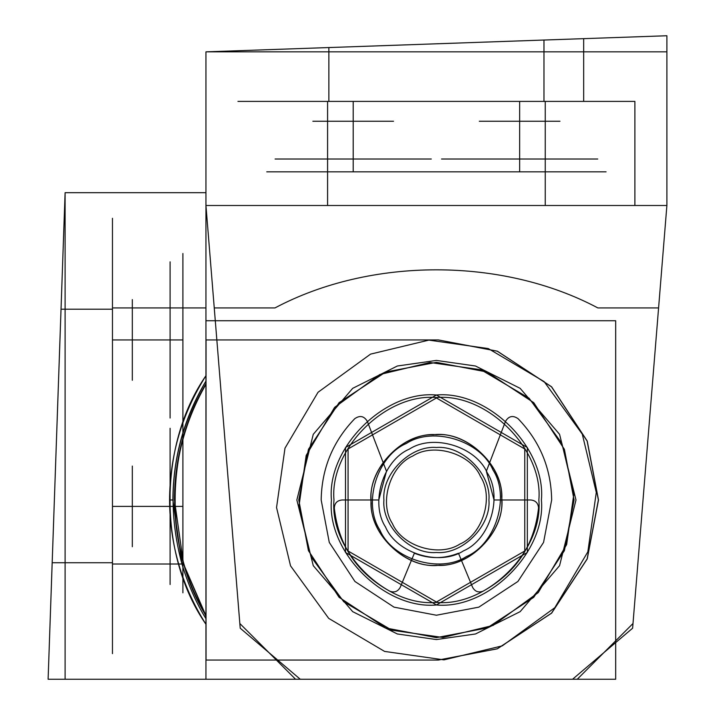 <?xml version="1.0" encoding="UTF-8"?>
<svg xmlns="http://www.w3.org/2000/svg" width="715" height="715" viewBox="0 0 715 715"><rect width="100%" height="100%" fill="white"/><g stroke="black" fill="none" stroke-linecap="round" stroke-linejoin="round"><path stroke-width="1.07" d="M112.47 339.938L112.47 380.273L112.47 299.603L112.47 339.938L182.897 339.938L112.47 339.938L112.47 253.512L112.47 592.824L112.47 339.938L132.32 339.938L132.32 299.603L132.32 339.938L170.09 339.938L170.09 261.833L170.09 339.938L182.897 339.938L182.897 253.512L182.897 592.824L182.897 428.285L182.897 584.504L182.897 506.39L112.47 506.39L170.09 506.39L170.09 584.504L170.09 428.285L170.09 506.39L182.897 506.39L182.897 339.938L112.47 339.938L112.47 380.273L112.47 299.603L112.47 339.938L132.32 339.938L132.32 380.273L132.32 339.938L170.09 339.938L170.09 418.043L170.09 339.938L182.897 339.938L112.47 339.938L112.47 253.512L112.47 546.725L112.47 506.39L182.897 506.39L112.47 506.39L112.47 592.824L112.47 339.938L132.32 339.938L132.32 299.603L132.32 339.938L170.09 339.938L170.09 261.833L170.09 339.938L182.897 339.938L182.897 253.512L182.897 592.824L182.897 428.285L182.897 584.504L182.897 506.39L112.47 506.39L132.32 506.39L132.32 546.725L132.32 466.064L132.32 506.39L170.09 506.39L170.09 584.504L170.09 428.285L170.09 506.39L182.897 506.39L182.897 339.938L112.47 339.938M132.32 506.39L182.897 506.39L112.47 506.39L112.47 546.725L112.47 506.39L132.32 506.39L132.32 546.725L132.32 506.39M170.09 339.938L170.09 418.043L170.09 339.938M132.32 339.938L132.32 380.273L132.32 339.938M519.644 101.396L479.309 101.396L559.979 101.396L519.644 101.396L519.644 171.823L519.644 101.396L606.07 101.396L266.767 101.396L519.644 101.396L519.644 121.246L559.979 121.246L519.644 121.246L519.644 159.016L597.749 159.016L519.644 159.016L519.644 171.823L606.07 171.823L266.767 171.823L431.297 171.823L275.087 171.823L353.192 171.823L353.192 101.396L353.192 159.016L275.087 159.016L431.297 159.016L353.192 159.016L353.192 171.823L519.644 171.823L519.644 101.396L479.309 101.396L559.979 101.396L519.644 101.396L519.644 121.246L479.309 121.246L519.644 121.246L519.644 159.016L441.539 159.016L519.644 159.016L519.644 171.823L519.644 101.396L606.07 101.396L312.857 101.396L353.192 101.396L353.192 171.823L353.192 101.396L266.767 101.396L519.644 101.396L519.644 121.246L559.979 121.246L519.644 121.246L519.644 159.016L597.749 159.016L519.644 159.016L519.644 171.823L606.07 171.823L266.767 171.823L431.297 171.823L275.087 171.823L353.192 171.823L353.192 101.396L353.192 121.246L312.857 121.246L393.527 121.246L353.192 121.246L353.192 159.016L275.087 159.016L431.297 159.016L353.192 159.016L353.192 171.823L519.644 171.823L519.644 101.396M298.924 506.479L306.19 455.419L334.611 407.362L379.772 374.544L429.93 362.496L480.998 369.762L529.055 398.183L561.865 443.345L573.913 493.502L566.646 544.571L538.225 592.628L493.064 625.437L442.907 637.485L391.838 630.219L343.781 601.798L310.971 556.636L298.924 506.479L306.19 455.419L334.611 407.362L379.772 374.544L429.93 362.496L480.998 369.762L529.055 398.183L561.865 443.345L573.913 493.502L566.646 544.571L538.225 592.628L493.064 625.437L442.907 637.485L391.838 630.219L343.781 601.798L310.971 556.636L298.924 506.479M596.292 492.447L582.287 434.13L544.133 381.604L488.256 348.562L428.875 340.117L370.558 354.122L318.032 392.276L284.99 448.162L276.544 507.534L290.549 565.86L328.703 618.377L384.581 651.419L443.961 659.865L502.279 645.86L554.804 607.705L587.846 551.828L596.292 492.447L582.287 434.13L544.133 381.604L488.256 348.562L428.875 340.117L370.558 354.122L318.032 392.276L284.99 448.162L276.544 507.534L290.549 565.86L328.703 618.377L384.581 651.419L443.961 659.865L502.279 645.86L554.804 607.705L587.846 551.828L596.292 492.447M371.192 503.074C369.798 535.481 407.362 569.658 439.493 565.216C471.909 566.611 506.086 529.046 501.644 496.916C503.038 464.5 465.474 430.323 433.344 434.765C400.927 433.37 366.75 470.935 371.192 503.074C369.798 535.481 407.362 569.658 439.493 565.216C471.909 566.611 506.086 529.046 501.644 496.916C503.038 464.5 465.474 430.323 433.344 434.765C400.927 433.37 366.75 470.935 371.192 503.074M333.985 499.991C329.409 449.315 385.743 392.982 436.418 397.558C487.094 392.982 543.427 449.315 538.851 499.991C543.427 550.675 487.094 607.008 436.418 602.423C385.743 607.008 329.409 550.675 333.985 499.991C329.409 449.315 385.743 392.982 436.418 397.558C487.094 392.982 543.427 449.315 538.851 499.991C543.427 550.675 487.094 607.008 436.418 602.423C385.743 607.008 329.409 550.675 333.985 499.991C329.409 550.675 385.743 607.008 436.418 602.423C487.094 607.008 543.427 550.675 538.851 499.991C543.427 449.315 487.094 392.982 436.418 397.558C385.743 392.982 329.409 449.315 333.985 499.991C329.409 550.675 385.743 607.008 436.418 602.423C487.094 607.008 543.427 550.675 538.851 499.991C543.427 449.315 487.094 392.982 436.418 397.558C385.743 392.982 329.409 449.315 333.985 499.991C329.409 449.315 385.743 392.982 436.418 397.558C487.094 392.982 543.427 449.315 538.851 499.991C543.427 550.675 487.094 607.008 436.418 602.423C385.743 607.008 329.409 550.675 333.985 499.991C329.409 449.315 385.743 392.982 436.418 397.558C487.094 392.982 543.427 449.315 538.851 499.991C543.427 550.675 487.094 607.008 436.418 602.423C385.743 607.008 329.409 550.675 333.985 499.991M501.716 499.991C504.638 467.681 468.727 431.771 436.418 434.693C404.109 431.771 368.198 467.681 371.121 499.991C368.198 532.3 404.109 568.211 436.418 565.297C468.727 568.211 504.638 532.3 501.716 499.991C504.638 467.681 468.727 431.771 436.418 434.693C404.109 431.771 368.198 467.681 371.121 499.991C368.198 532.3 404.109 568.211 436.418 565.297C468.727 568.211 504.638 532.3 501.716 499.991C504.638 467.681 468.727 431.771 436.418 434.693C404.109 431.771 368.198 467.681 371.121 499.991C368.198 467.681 404.109 431.771 436.418 434.693C468.727 431.771 504.638 467.681 501.716 499.991C504.638 532.3 468.727 568.211 436.418 565.297C404.109 568.211 368.198 532.3 371.121 499.991C368.198 532.3 404.109 568.211 436.418 565.297C468.727 568.211 504.638 532.3 501.716 499.991C504.638 467.681 468.727 431.771 436.418 434.693C404.109 431.771 368.198 467.681 371.121 499.991C368.198 467.681 404.109 431.771 436.418 434.693C468.727 431.771 504.638 467.681 501.716 499.991C504.638 532.3 468.727 568.211 436.418 565.297C404.109 568.211 368.198 532.3 371.121 499.991C368.198 532.3 404.109 568.211 436.418 565.297C468.727 568.211 504.638 532.3 501.716 499.991M524.765 550.997L524.765 448.984L436.418 397.978L348.071 448.984L348.071 550.997L436.418 602.012L524.765 550.997L524.765 448.984L436.418 397.978L348.071 448.984L348.071 550.997L436.418 602.012L524.765 550.997L524.765 448.984L436.418 397.978L348.071 448.984L348.071 550.997L436.418 602.012L524.765 550.997L524.765 448.984L436.418 397.978L348.071 448.984L348.071 550.997L436.418 602.012L524.765 550.997M385.546 527.035C396.646 553.419 439.502 566.521 463.463 550.872C489.847 539.762 502.949 496.907 487.299 472.946C476.19 446.562 433.335 433.46 409.373 449.118C382.99 460.219 369.887 503.074 385.546 527.035C396.646 553.419 439.502 566.521 463.463 550.872C489.847 539.762 502.949 496.907 487.299 472.946C476.19 446.562 433.335 433.46 409.373 449.118C382.99 460.219 369.887 503.074 385.546 527.035M379.888 530.038C392.231 559.353 439.841 573.913 466.466 556.52C495.781 544.178 510.34 496.568 492.948 469.943C480.605 440.628 432.995 426.069 406.37 443.461C377.055 455.804 362.496 503.414 379.888 530.038C392.231 559.353 439.841 573.913 466.466 556.52C495.781 544.178 510.34 496.568 492.948 469.943C480.605 440.628 432.995 426.069 406.37 443.461C377.055 455.804 362.496 503.414 379.888 530.038C392.231 559.353 439.841 573.913 466.466 556.52C495.781 544.178 510.34 496.568 492.948 469.943C480.605 440.628 432.995 426.069 406.37 443.461C377.055 455.804 362.496 503.414 379.888 530.038C392.231 559.353 439.841 573.913 466.466 556.52C495.781 544.178 510.34 496.568 492.948 469.943C480.605 440.628 432.995 426.069 406.37 443.461C377.055 455.804 362.496 503.414 379.888 530.038M480.516 476.556C470.89 453.685 433.746 442.335 412.975 455.902C390.113 465.528 378.753 502.663 392.329 523.434C401.946 546.296 439.09 557.655 459.861 544.088C482.723 534.462 494.083 497.318 480.516 476.556C470.89 453.685 433.746 442.335 412.975 455.902C390.113 465.528 378.753 502.663 392.329 523.434C401.946 546.296 439.09 557.655 459.861 544.088C482.723 534.462 494.083 497.318 480.516 476.556M632.623 628.199L572.563 679.25L295.572 679.25L239.838 623.516L295.572 679.25L239.838 623.516L205.947 205.5L666.889 205.5L632.623 628.199L572.563 679.25L632.623 628.199L666.889 205.5L632.623 628.199L658.587 307.933L597.874 307.933C502.198 257.123 370.638 257.123 274.962 307.933L214.25 307.933L239.838 623.516L205.947 205.5L666.889 205.5L205.947 205.5L205.947 51.846L666.889 35.75L666.889 51.846L205.947 51.846L205.947 205.5L239.838 623.516L295.572 679.25L239.838 623.516L214.25 307.933L274.962 307.933C370.638 257.123 502.198 257.123 597.874 307.933L658.587 307.933L632.623 628.199L572.563 679.25L295.572 679.25L572.563 679.25L632.623 628.199L666.889 205.5L666.889 35.75L205.947 51.846L666.889 51.846L666.889 205.5L205.947 205.5L240.213 628.199L300.273 679.25L577.264 679.25L632.998 623.516L577.264 679.25L300.273 679.25L240.213 628.199L205.947 205.5L239.838 623.516L295.572 679.25L572.563 679.25L295.572 679.25L572.563 679.25L632.623 628.199M328.864 101.396L583.663 101.396L328.864 101.396L328.864 47.556L583.663 38.655L583.663 101.396L583.663 38.655L543.972 40.04L543.972 101.396L543.972 40.04L543.972 101.396L543.972 40.04L583.663 38.655L328.864 47.556L328.864 101.396L328.864 47.556L543.972 40.04L289.173 48.942L328.864 47.556L328.864 101.396M345.506 552.481L345.506 447.51L436.418 395.02L345.506 447.51L345.506 552.481L436.418 604.962L527.33 552.481L527.33 447.51L436.418 395.02L527.33 447.51L527.33 552.481L527.33 447.51L436.418 395.02L527.33 447.51L527.33 552.481L436.418 604.962L527.33 552.481L436.418 604.962L345.506 552.481L436.418 604.962L345.506 552.481L345.506 447.51L345.506 552.481M545.25 101.396L545.25 205.5L634.884 205.5L237.952 205.5L545.25 205.5L545.25 101.396L327.586 101.396L327.586 205.5L237.952 205.5L327.586 205.5L327.586 101.396L545.25 101.396L327.586 101.396L545.25 101.396L545.25 205.5L545.25 101.396L634.884 101.396L545.25 101.396M331.42 499.991C326.728 448.046 384.473 390.301 436.418 395.002C488.363 390.301 546.108 448.046 541.416 499.991C546.108 551.935 488.363 609.681 436.418 604.988C384.473 609.681 326.728 551.935 331.42 499.991C326.728 448.046 384.473 390.301 436.418 395.002C488.363 390.301 546.108 448.046 541.416 499.991C546.108 551.935 488.363 609.681 436.418 604.988C384.473 609.681 326.728 551.935 331.42 499.991C326.728 448.046 384.473 390.301 436.418 395.002C488.363 390.301 546.108 448.046 541.416 499.991C546.108 551.935 488.363 609.681 436.418 604.988C384.473 609.681 326.728 551.935 331.42 499.991C326.728 448.046 384.473 390.301 436.418 395.002C488.363 390.301 546.108 448.046 541.416 499.991C546.108 551.935 488.363 609.681 436.418 604.988C384.473 609.681 326.728 551.935 331.42 499.991M327.586 101.396L237.952 101.396L327.586 101.396L327.586 205.5L327.586 101.396L237.952 101.396L327.586 101.396M634.884 101.396L634.884 205.5L634.884 101.396M328.864 47.556L289.173 48.942L328.864 47.556M436.418 395.02L345.506 447.51L436.418 395.02M666.889 205.5L205.947 205.5L666.889 205.5L205.947 205.5L666.889 205.5L632.998 623.516L666.889 205.5M52.177 562.732L112.47 562.732L112.47 269.519L112.47 602.423L112.47 562.732L112.47 602.423L112.47 562.732L52.177 562.732L50.792 602.423L52.177 562.732L112.47 562.732L52.177 562.732L61.025 309.211L112.47 309.211L61.025 309.211L62.42 269.519L61.025 309.211L112.47 309.211L61.025 309.211L52.177 562.732L62.42 269.519L52.177 562.732M205.947 384.33C185.4 420.143 175.032 458.699 174.826 499.991L174.451 499.991C174.657 458.44 185.158 419.678 205.947 383.696L205.947 384.33C164.87 450.53 164.87 549.451 205.947 615.651L205.947 624.275C181.976 586.309 169.848 544.884 169.562 499.991C169.848 455.098 181.976 413.672 205.947 375.715L205.947 192.692L65.101 192.692L65.101 679.25L48.111 679.25L615.678 679.25L65.101 679.25L65.101 192.692L48.111 679.25L65.101 192.692L205.947 192.692L205.947 384.33M174.826 499.991C175.032 541.282 185.4 579.838 205.947 615.651L183.523 564.01L112.47 564.01L181.959 564.01L112.47 564.01L112.47 307.933L112.47 653.644L112.47 307.933L112.47 564.01L183.523 564.01L205.947 616.545L205.947 618.654C196.285 603.165 188.286 584.95 181.959 564.01C188.251 584.87 196.25 603.085 205.947 618.654L205.947 624.275C158.015 555.224 158.015 444.757 205.947 375.715L205.947 383.696C173.924 440.744 166.443 500.858 183.523 564.01L174.451 499.991M438.331 339.938L497.247 351.181L551.497 386.815L587.14 441.075L598.375 499.991L587.14 558.907L551.497 613.166L497.247 648.809L438.331 660.043L205.947 660.043L205.947 679.25L205.947 339.938L438.331 339.938L497.247 351.181L551.497 386.815L587.14 441.075L598.375 499.991L587.14 558.907L551.497 613.166L497.247 648.809L438.331 660.043L205.947 660.043L205.947 339.938L438.447 339.938L497.354 351.181L551.614 386.815L587.247 441.075L598.491 499.991L587.247 558.907L551.614 613.166L497.354 648.809L438.447 660.043L205.947 660.043L206.054 339.938L438.331 339.938M598.491 499.991L587.247 558.907L551.614 613.166L497.354 648.809L438.447 660.043L206.054 660.043L205.947 320.731L615.678 320.731L615.678 679.25L615.678 320.731L205.947 320.731L205.947 339.938L438.447 339.938L497.354 351.181L551.614 386.815L587.247 441.075L598.375 499.991M112.47 307.933L205.947 307.933L112.47 307.933L112.47 218.298L112.47 307.933L205.947 307.933L112.47 307.933L112.47 218.298L112.47 307.933M436.418 639.559L397.343 633.973L352.683 611.647L313.268 565.672L296.85 499.991L313.268 434.318L352.683 388.343L397.343 366.009L436.418 360.423L397.343 366.009L352.683 388.343L313.268 434.318L296.85 499.991L313.268 565.672L352.683 611.647L397.343 633.973L436.418 639.559L475.493 633.973L520.154 611.647L559.568 565.672L575.986 499.991L559.568 434.318L520.154 388.343L475.493 366.009L436.418 360.423L475.493 366.009L520.154 388.343L559.568 434.318L575.986 499.991L559.568 565.672L520.154 611.647L475.493 633.973L436.418 639.559M172.887 499.991L181.959 564.01C164.629 499.705 172.628 438.724 205.947 381.059C184.139 417.703 173.119 457.35 172.887 499.991L169.562 499.991M205.947 375.715L205.947 624.275L205.947 375.715M436.418 565.297C404.109 568.211 368.198 532.3 371.121 499.991C368.198 467.681 404.109 431.771 436.418 434.693C468.727 431.771 504.638 467.681 501.716 499.991C504.638 532.3 468.727 568.211 436.418 565.297C404.109 568.211 368.198 532.3 371.121 499.991C368.198 467.681 404.109 431.771 436.418 434.693C468.727 431.771 504.638 467.681 501.716 499.991C504.638 532.3 468.727 568.211 436.418 565.297C404.109 568.211 368.198 532.3 371.121 499.991C368.198 467.681 404.109 431.771 436.418 434.693C468.727 431.771 504.638 467.681 501.716 499.991C504.638 532.3 468.727 568.211 436.418 565.297C404.109 568.211 368.198 532.3 371.121 499.991C368.198 467.681 404.109 431.771 436.418 434.693C468.727 431.771 504.638 467.681 501.716 499.991C504.638 532.3 468.727 568.211 436.418 565.297M436.418 447.492C462.391 445.15 491.259 474.018 488.917 499.991C491.259 525.963 462.391 554.84 436.418 552.489C410.446 554.84 381.578 525.963 383.919 499.991C381.578 474.018 410.446 445.15 436.418 447.492C462.391 445.15 491.259 474.018 488.917 499.991C491.259 525.963 462.391 554.84 436.418 552.489C410.446 554.84 381.578 525.963 383.919 499.991C381.578 474.018 410.446 445.15 436.418 447.492M436.418 637.637L487.085 627.976L533.748 597.32L564.394 550.657L574.065 499.991L564.394 449.324L533.748 402.661L487.085 372.015L436.418 362.344L385.751 372.015L339.089 402.661L308.442 449.324L298.772 499.991L308.442 550.657L339.089 597.32L385.751 627.976L436.418 637.637L487.085 627.976L533.748 597.32L564.394 550.657L574.065 499.991L564.394 449.324L533.748 402.661L487.085 372.015L436.418 362.344L385.751 372.015L339.089 402.661L308.442 449.324L298.772 499.991L308.442 550.657L339.089 597.32L385.751 627.976L436.418 637.637M353.192 121.246L353.192 171.823L353.192 101.396L312.857 101.396L353.192 101.396L353.192 121.246L312.857 121.246L353.192 121.246M519.644 159.016L441.539 159.016L519.644 159.016M519.644 121.246L479.309 121.246L519.644 121.246M538.511 508.294C534.266 545.402 515.81 573.01 483.161 591.135C478.496 592.914 474.966 591.609 472.561 587.238L458.467 553.222C443.765 559.041 429.072 559.041 414.369 553.222L400.275 587.238C397.871 591.609 394.34 592.914 389.675 591.135C357.026 573.01 338.57 545.402 334.325 508.294C334.468 503.315 337.024 500.545 341.976 499.991L378.798 499.991L386.484 471.248L367.34 421.385C364.087 415.978 359.886 415.093 354.72 418.722C332.859 441.405 321.679 468.495 321.178 499.991L329.275 542.408L354.935 581.474L394.001 607.142L436.418 615.231L478.836 607.142L517.901 581.474L543.561 542.408L551.658 499.991C551.158 468.495 539.977 441.405 518.116 418.722C512.95 415.093 508.749 415.978 505.496 421.385L486.352 471.248L494.038 499.991L530.861 499.991C535.49 500.482 538.046 503.038 538.538 507.677L538.511 508.294C534.266 545.402 515.81 573.01 483.161 591.135C478.496 592.914 474.966 591.609 472.561 587.238L458.467 553.222C443.765 559.041 429.072 559.041 414.369 553.222L400.275 587.238C397.871 591.609 394.34 592.914 389.675 591.135C357.026 573.01 338.57 545.402 334.325 508.294C334.468 503.315 337.024 500.545 341.976 499.991L378.798 499.991L386.484 471.248L367.34 421.385C364.087 415.978 359.886 415.093 354.72 418.722C332.859 441.405 321.679 468.495 321.178 499.991L329.275 542.408L354.935 581.474L394.001 607.142L436.418 615.231L478.836 607.142L517.901 581.474L543.561 542.408L551.658 499.991C551.158 468.495 539.977 441.405 518.116 418.722C512.95 415.093 508.749 415.978 505.496 421.385L486.352 471.248L494.038 499.991L530.861 499.991C535.49 500.482 538.046 503.038 538.538 507.677L538.511 508.294"/></g></svg>
